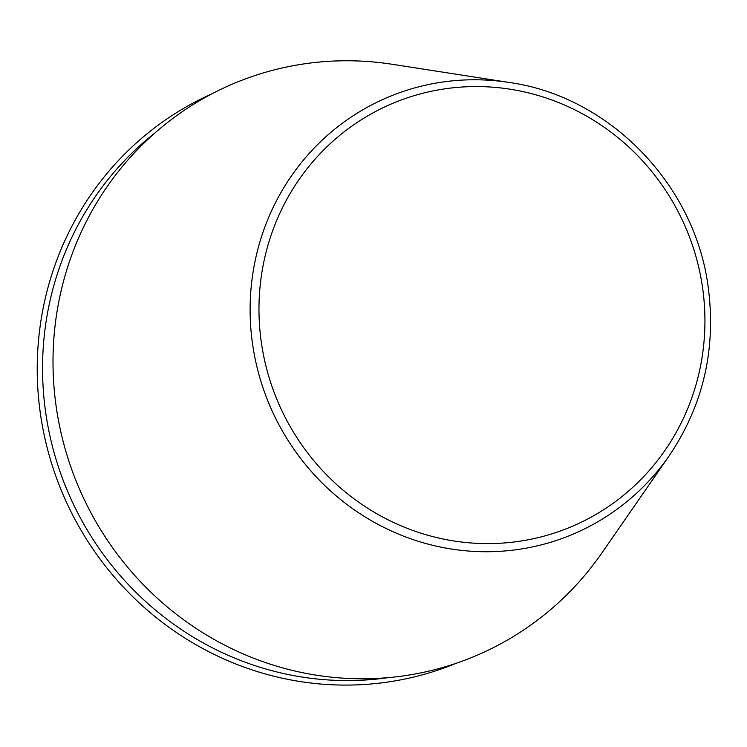 <?xml version="1.0" encoding="UTF-8"?>
<svg xmlns="http://www.w3.org/2000/svg" width="747" height="747" viewBox="0 0 747 747"><rect width="100%" height="100%" fill="white"/><g stroke="black" fill="none" stroke-linecap="round" stroke-linejoin="round"><path stroke-width="1.12" d="M509.118 82.45L392.156 64.279A310.668 299.799 66.8 0 0 59.33 424.903A310.668 299.799 66.8 0 0 508.38 639.507A310.668 299.799 66.8 0 0 601.914 552.92L669.312 455.614C703.272 405.135 716.261 349.082 708.249 287.455C695.224 184.761 609.403 96.354 509.118 82.45A237.257 228.955 66.8 0 0 254.942 357.85A237.257 228.955 66.8 0 0 597.88 521.742A237.257 228.955 66.8 0 0 669.312 455.614M212.064 93.758A309.856 299.015 66.8 0 0 63.178 494.841A309.856 299.015 66.8 0 0 456.501 663.168M154.769 133.097A306.018 295.308 66.8 0 0 68.192 492.693A306.018 295.308 66.8 0 0 388.515 677.604M595.732 514.552A229.749 221.719 66.8 0 0 591.148 118.782A229.749 221.719 66.8 0 0 258.985 311.891A229.749 221.719 66.8 0 0 595.732 514.552"/></g></svg>
